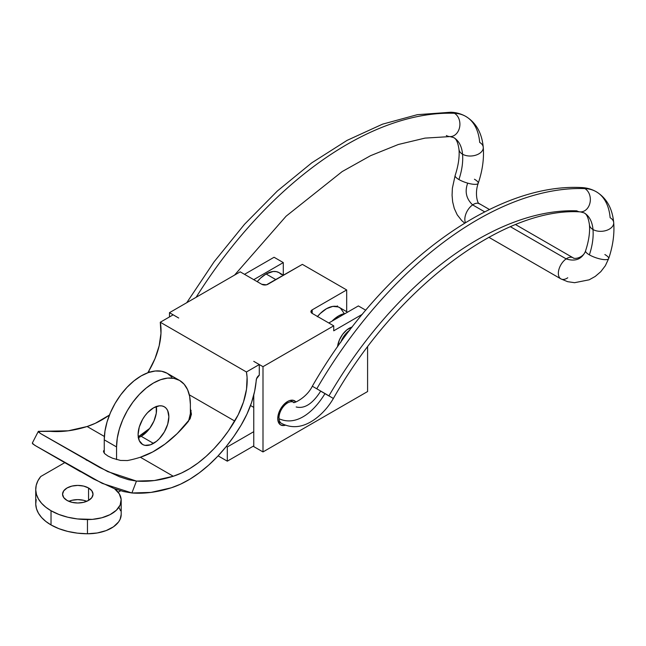 <?xml version="1.0" encoding="UTF-8"?>
<svg xmlns="http://www.w3.org/2000/svg" width="646" height="646" viewBox="0 0 646 646"><rect width="100%" height="100%" fill="white"/><g stroke="black" fill="none" stroke-linecap="round" stroke-linejoin="round"><path stroke-width="0.97" d="M86.758 501.312A15.229 8.794 0 0 0 68.815 501.312L71.956 500.295L77.786 499.624L83.617 500.295L86.758 501.312M88.55 487.988L88.55 500.424L83.617 502.33L77.786 503L71.956 502.33L67.022 500.424A15.229 8.794 180 0 1 62.557 494.206A15.229 8.794 180 0 1 71.956 486.083A15.229 8.794 180 0 1 88.55 487.988L91.853 490.839L93.016 494.206L91.853 497.573L88.55 500.424L88.55 487.988A15.229 8.794 180 0 1 93.016 494.206A15.229 8.794 180 0 1 83.617 502.33A15.229 8.794 180 0 1 67.022 500.424L63.72 497.573L62.557 494.206L63.72 490.839L67.022 487.988L71.956 486.083L77.786 485.412L83.617 486.083L88.55 487.988M156.259 406.358L156.259 413.287L153.966 421.014L149.719 428.371L147.062 431.544L141.175 436.292L153.482 443.398A21.754 12.557 -60 0 1 142.605 444.48A21.754 12.557 -60 0 1 139.27 427.046A21.754 12.557 -60 0 1 153.482 407.876L159.368 405.833L162.025 405.938L164.359 406.802L166.272 408.385L167.694 410.638L168.864 416.759L167.694 424.228L164.359 431.916L159.368 438.65L156.485 441.323L150.478 444.795L144.938 445.344L142.605 444.48L139.27 440.645L138.099 434.516L139.27 427.046L142.605 419.359L144.938 415.806L147.595 412.624L153.482 407.876A21.754 12.557 -60 0 1 164.359 406.802A21.754 12.557 -60 0 1 167.694 424.228A21.754 12.557 -60 0 1 153.482 443.398L141.175 436.292A21.754 12.557 120 0 0 156.3 406.552M266.071 273.961L275.915 279.645L266.071 273.961L260.58 278.087L257.229 281.664A26.106 15.068 120 0 1 266.071 273.961A26.106 15.068 120 0 1 279.12 272.669L276.327 271.627L273.129 271.498L266.071 273.961M51.026 510.728A52.221 30.152 180 0 1 35.732 489.41A52.221 30.152 180 0 1 40.746 476.514L37.888 480.834L36.2 485.348L35.74 489.967L36.499 494.561L38.469 499.043L41.594 503.291L45.818 507.223L51.026 510.728L58.834 514.434L67.741 517.212L77.399 518.94L92.386 519.376L101.834 517.769L110.054 514.644L116.345 510.267L120.156 505.027L121.157 499.374L119.26 493.794L114.528 488.699A33.422 19.299 180 0 1 121.19 500.262A33.422 19.299 180 0 1 87.46 519.554A52.221 30.152 180 0 1 51.026 510.728L51.026 524.94L51.026 510.728M35.732 489.41L35.732 503.622A52.221 30.152 0 0 0 51.026 524.94L58.834 528.646L67.741 531.416L77.399 533.144L87.46 533.766L97.215 532.982L106.146 530.592L113.486 526.797L118.589 521.936L120.156 519.239L121.19 514.426M64.786 462.641L40.746 476.514L64.786 462.641M226.334 446.402L227.303 446.959L253.765 431.681L227.303 446.959L227.303 461.171L253.765 445.893L227.303 461.171L227.303 446.959L226.334 446.402M36.2 499.56L35.74 504.171L36.499 508.773L38.469 513.247L41.594 517.503L45.818 521.427L51.026 524.94A52.221 30.152 0 0 0 87.46 533.766L87.46 519.554L87.46 533.766A33.422 19.299 0 0 0 121.19 514.474L121.19 500.262M120.568 510.752L119.26 508.006M118.153 492.22L120.681 490.758L118.153 492.22M218.114 455.866L227.303 461.171L218.114 455.866M281.414 274.566L279.12 272.669L283.562 275.228M332.044 321.127L338.827 315.789L345.303 313.471A26.106 15.068 -60 0 0 332.044 321.127M317.323 316.734L320.238 313.52L326.521 308.683L332.795 306.398L338.302 306.931L340.555 308.255L343.729 312.809M347.548 312.171L339.416 307.48A26.106 15.068 120 0 0 317.525 316.483M190.376 418.18L190.376 404.323L189.666 396.418L187.566 389.635L184.158 384.241L179.564 380.429L173.976 378.362L167.589 378.104L160.668 379.678L153.465 383.013L146.271 387.996L139.342 394.415L132.963 402.038L127.375 410.565L122.78 419.674L119.373 429.009L117.273 438.214L116.563 446.935L116.563 459.564L116.563 446.935A52.189 30.136 -60 0 1 139.342 394.415A52.189 30.136 -60 0 1 179.564 380.429A52.189 30.136 -60 0 1 190.376 404.323L190.376 418.18M104.256 439.837L116.563 446.935L104.256 439.837L104.256 453.153L104.256 439.837L104.967 431.108L107.066 421.903L110.474 412.568L115.069 403.459L120.657 394.932L127.036 387.309L133.964 380.89L141.159 375.907L148.362 372.572L155.282 370.998L161.67 371.256L167.257 373.323A52.189 30.136 120 0 0 127.036 387.309A52.189 30.136 120 0 0 104.256 439.837M116.563 489.434L116.563 490.459L116.563 489.434M171.852 377.135L167.257 373.323L179.564 380.429M138.357 437.625A21.754 12.557 120 0 0 141.175 436.292L138.171 437.689M196.134 297.281A323.444 186.742 -60 0 1 454.429 113.292A12.185 9.512 -87.9 0 0 450.747 112.234A12.185 9.512 92.1 0 1 454.429 113.292A67.87 39.188 -60 0 1 465.968 116.522A67.87 39.188 -60 0 1 479.695 142.435A12.185 7.663 175.1 0 1 483.256 147.24A12.185 7.663 175.1 0 1 476.118 155.064A12.185 7.663 175.1 0 1 462.544 154.208A43.508 25.121 120 0 0 453.742 137.598A43.508 25.121 -60 0 1 462.544 154.208A53.844 31.089 -60 0 1 458.926 179.548A12.185 3.278 18.6 0 0 467.696 183.133A12.185 3.278 18.6 0 0 478.242 183.222M458.983 149.404A12.185 7.663 -4.9 0 0 462.544 154.208A12.185 7.663 175.1 0 1 458.983 149.404M592.988 229.516A12.185 7.663 175.1 0 1 589.427 224.719A12.185 7.663 -4.9 0 0 592.988 229.516A43.508 25.121 120 0 0 584.186 212.905A43.508 25.121 -60 0 1 592.988 229.516A12.185 7.663 -4.9 0 0 606.562 230.372A12.185 7.663 -4.9 0 0 613.7 222.547A12.185 7.663 175.1 0 1 606.562 230.372A12.185 7.663 175.1 0 1 592.988 229.516A53.844 31.089 -60 0 1 589.37 254.855A53.844 31.089 120 0 0 592.988 229.516M585.575 250.834A12.185 3.278 18.6 0 0 585.534 251.173A12.185 3.278 18.6 0 0 589.37 254.855A12.185 3.278 -161.4 0 1 585.534 251.173C581.796 259.248 575.336 261.824 566.171 258.885L510.413 226.706L566.162 258.893A12.185 7.033 120 0 0 566.162 258.893A12.185 7.033 120 0 0 559.065 268.938A12.185 7.033 120 0 0 560.163 278.353M580.479 211.896A12.185 9.512 -87.9 0 0 590.081 202.376A12.185 9.512 -87.9 0 0 584.872 188.608A12.185 9.512 92.1 0 1 590.081 202.376A12.185 9.512 92.1 0 1 580.479 211.896A12.185 9.512 92.1 0 1 576.789 210.838A299.074 172.676 120 0 0 328.903 395.933L316.79 388.779A323.444 186.742 -60 0 1 584.872 188.608A12.185 9.512 -87.9 0 0 581.182 187.542A12.185 9.512 92.1 0 1 584.872 188.608A67.87 39.188 -60 0 1 596.411 191.83A67.87 39.188 -60 0 1 610.139 217.742A12.185 7.663 175.1 0 1 613.7 222.547M186.751 302.699L214.117 261.767L244.551 224.243L277.36 190.998L311.792 162.824L347.096 140.368L382.521 124.169L417.348 114.681L450.827 112.234C456.221 112.42 461.228 113.825 465.847 116.458C476.078 122.675 481.884 132.955 483.256 147.28C484.145 158.682 482.473 170.689 478.226 183.278C474.398 193.743 477.765 204.596 479.526 203.773L479.526 203.773A12.185 7.033 120 0 0 472.646 204.887A12.185 7.033 120 0 0 472.638 204.895L484.726 211.872L472.638 204.895A12.185 7.033 120 0 0 465.451 222.652A12.185 7.033 -60 0 1 472.638 204.895A12.185 7.033 -60 0 1 472.646 204.887C466.25 198.847 464.603 191.596 467.696 183.133A12.185 3.278 -161.4 0 1 458.926 179.548A12.185 3.278 -161.4 0 1 455.099 175.914M567.769 277.772A12.185 7.033 -60 0 1 560.881 278.878A12.185 7.033 -60 0 1 558.863 269.64A12.185 7.033 -60 0 1 566.162 258.893C575.336 261.824 581.796 259.248 585.534 251.173M608.58 258.78A12.185 3.278 -161.4 0 1 601.022 259.151A12.185 3.278 -161.4 0 1 589.37 254.855A12.185 3.278 18.6 0 0 601.386 259.224A12.185 3.278 18.6 0 0 608.677 258.578M282.423 423.792A12.185 7.033 -60 0 1 279.032 418.745C297.951 427.151 315.434 409.402 325.019 393.551L333.288 398.437M328.903 395.933L320.674 391.153C312.68 403.75 304.516 409.023 296.183 406.972M281.519 423.413A12.185 7.033 -60 0 1 281.511 423.405A12.185 7.033 -60 0 1 279.032 418.745A12.185 7.033 -60 0 1 286.792 403.419L285.71 402.797L286.792 403.419A12.185 7.033 -60 0 1 293.688 402.305L290.329 400.358M312.406 386.268L325.019 393.551C315.434 409.402 297.951 427.151 279.032 418.745A12.185 7.033 -60 0 1 286.792 403.419A12.185 7.033 -60 0 1 292.783 401.917M596.411 191.83A67.87 39.188 120 0 0 584.872 188.608A323.444 186.742 120 0 0 316.79 388.779L333.376 398.477C397.12 286.017 505.067 206.809 580.391 211.896L584.113 212.865C584.638 213.519 587.747 213.446 589.427 224.671C590.089 232.245 588.805 240.966 585.583 250.818C583.613 257.633 574.722 259.498 573.075 257.786L573.075 257.786A12.185 7.033 -60 0 0 566.171 258.885A12.185 7.033 -60 0 1 566.171 258.885A12.185 7.033 120 0 1 573.777 258.303M604.882 254.548A12.185 3.278 -161.4 0 1 608.718 258.238M474.439 179.241A12.185 3.278 -161.4 0 1 478.266 182.866A12.185 3.278 -161.4 0 1 467.696 183.133C464.603 191.596 466.25 198.847 472.646 204.887A12.185 7.033 -60 0 1 480.253 204.306M455.123 175.567A12.185 3.278 18.6 0 0 458.926 179.548A53.844 31.089 120 0 0 462.544 154.208A12.185 7.663 -4.9 0 0 476.118 155.064A12.185 7.663 -4.9 0 0 483.256 147.24M465.968 116.522A67.87 39.188 120 0 0 454.429 113.292A12.185 9.512 92.1 0 1 459.637 127.068A12.185 9.512 92.1 0 1 450.036 136.589A12.185 9.512 -87.9 0 0 459.637 127.068A12.185 9.512 -87.9 0 0 454.429 113.292A323.444 186.742 120 0 0 218.009 265.022M450.036 136.589A12.185 9.512 92.1 0 1 446.346 135.531M337.535 346.854L339.416 339.917L342.638 334.337L346.854 329.888L352.159 327.021A16.53 9.545 120 0 0 337.535 346.854M340.692 342.396A16.53 9.545 -60 0 1 349.744 330.163L344.488 335.403L340.692 342.396M285.387 425.213A13.921 8.035 -60 0 1 280.639 424.915A13.921 8.035 -60 0 1 278.507 413.755A13.921 8.035 -60 0 1 287.607 401.489A13.921 8.035 -60 0 1 294.568 400.803A13.921 8.035 -60 0 1 295.925 401.974L293.074 400.245L289.521 400.601L287.607 401.489L282.132 406.56L279.419 411.268L277.756 418.543L278.507 422.46L280.639 424.915L283.836 425.536L285.685 425.116M333.732 330.809L333.732 325.834L312.196 313.399L312.196 309.854L346.676 289.941L302.368 264.367L346.676 289.941L346.676 311.663L346.676 289.941L312.196 309.854L310.92 311.622L312.196 313.399L333.732 325.834L262.995 366.678L262.995 451.934L367.59 391.541L367.59 346.95L367.59 391.541L262.995 451.934L253.765 446.604L262.995 451.934L262.995 366.678L253.749 361.34L262.995 366.678L333.732 325.834L333.732 330.809L362.341 314.295L333.732 330.809M240.199 271.837L261.735 284.272L266.483 284.813L302.368 264.367L267.888 284.272A4.352 2.511 180 0 1 261.735 284.272L240.199 271.837L169.47 312.68L178.708 318.018L169.47 312.68L240.199 271.837M274.065 257.261L283.295 262.591L283.295 275.075L283.295 262.591L253.741 279.653L283.295 262.591L274.065 257.261L244.511 274.324L274.065 257.261M365.757 310.201L358.36 305.929L328.806 322.992L358.36 305.929L365.757 310.201M169.47 316.944L169.47 312.68L169.47 316.944M337.446 306.64L337.446 305.929L336.574 306.43L337.446 305.929L337.446 306.64M253.765 395.061L253.765 446.604L253.765 395.061M160.289 322.241L173.144 314.82L178.7 318.018L173.144 314.82L160.289 322.241L246.425 371.975L160.289 322.241L160.975 333.376L159.166 345.796L154.959 358.716L148.637 371.329A56.557 32.655 120 0 0 160.289 322.241M80.532 471.733L36.039 446.039L93.573 479.001L114.164 488.562L123.556 491.549L131.897 492.979L136.459 481.084L107.712 471.596L40.641 433.595L38.308 431.415L32.3 443.116L34.666 445.247L102.181 483.353L131.897 492.979A202.473 116.902 -60 0 0 171.255 487.811A108.77 62.799 -60 0 0 241.144 425.108A69.615 40.189 -60 0 0 256.22 380.219A4.352 2.511 -60 0 1 259.288 375.205L259.288 364.554L253.749 361.34L259.288 364.554L246.425 371.975L247.087 377.337L246.522 389.207L243.494 401.982L238.18 414.845L228.426 430.906L221.465 440.152L214.004 448.663L206.155 456.318L198.039 462.996L189.771 468.592L181.469 473.033L173.273 476.247L154.337 480.543L136.459 481.084L131.897 492.979L151.011 492.405L171.255 487.811L180.565 484.161L189.997 479.114L199.396 472.751L208.626 465.168L217.54 456.472L226.019 446.798L233.925 436.284L241.144 425.108L246.99 414.021L251.544 402.603L254.653 391.21L256.527 378.782L259.288 375.205L259.288 364.554L246.425 371.975A56.557 32.655 -60 0 1 234.773 421.063L189.318 394.819L234.773 421.063A95.721 55.265 -60 0 1 173.273 476.247L140.36 457.239L152.698 451.958L165.126 443.988L177.214 433.595L189.989 418.971L191.426 414.215L190.376 408.547M103.635 450.698L103.481 451.611L104.789 453.742L107.971 456.052L112.557 458.224L120.503 460.437L127.415 460.558A189.423 109.36 120 0 0 140.36 457.239L173.273 476.247A189.423 109.36 -60 0 1 136.459 481.084L128.594 479.712L119.647 476.829L99.783 467.534L41.627 434.185L38.873 432.368L38.364 431.342L68.193 430.809L87.129 426.513L95.325 423.3L109.449 415.039A95.721 55.265 120 0 1 87.129 426.513L104.369 436.462L87.129 426.513A189.423 109.36 120 0 1 50.315 431.35L38.308 431.415M147.748 372.79L148.637 371.329L149.92 372.072L148.637 371.329A95.721 55.265 120 0 1 147.748 372.79M191.119 410.509L188.559 421.135A95.721 55.265 120 0 1 140.36 457.239A189.423 109.36 120 0 1 127.415 460.558M149.702 428.387L138.236 436.817A95.721 55.265 -60 0 0 149.71 428.387M103.61 452.095L104.256 449.955M36.039 446.039L32.663 443.834L32.486 442.946M312.196 309.854L312.196 313.399A4.352 2.511 180 0 1 310.92 311.622A4.352 2.511 180 0 1 312.196 309.854M464.676 223.12L461.769 220.625L457.223 214.835L454.283 208.456L452.652 201.867L452.071 195.254L452.378 188.188L455.139 175.502C458.361 165.651 459.645 156.938 458.983 149.363C457.303 138.131 454.195 138.204 453.67 137.558L449.947 136.589L424.995 138.115L398.348 144.486L370.538 155.694L342.17 171.578L286.097 216.2L234.571 275.091M293.688 402.305L293.696 402.305C292.081 404.162 306.244 398.574 312.317 386.227C380.098 267.961 492.341 182.915 581.271 187.55C586.665 187.736 591.671 189.141 596.29 191.765C606.521 197.991 612.327 208.262 613.7 222.587C614.588 233.997 612.917 245.997 608.669 258.594L605.334 265.74L600.772 271.691L595.208 276.448L589.144 279.823L574.585 282.698L567.584 281.664L560.881 278.878L488.82 237.276M278.143 421.458L281.511 423.405C294.576 430.042 305.938 425.439 314.424 419.553C322.088 414.013 328.402 406.988 333.376 398.477M253.765 407.384L250.519 405.51M479.534 203.781L489.466 209.514M515.556 224.574L573.067 257.778M42.563 434.734L43.048 435.016M85.926 459.774L87.057 460.428"/></g></svg>

